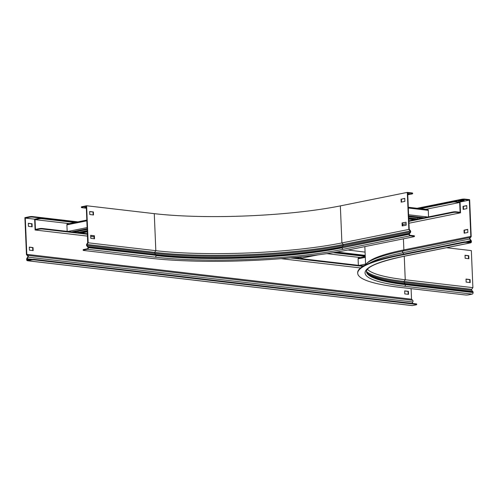 <?xml version="1.0" encoding="UTF-8"?>
<svg xmlns="http://www.w3.org/2000/svg" width="498" height="498" viewBox="0 0 498 498"><rect width="100%" height="100%" fill="white"/><g stroke="black" fill="none" stroke-linecap="round" stroke-linejoin="round"><path stroke-width="0.75" d="M74.663 222.513L42.025 218.709A2.197 0.349 177.6 0 0 38.925 218.84L38.9 218.317L34.642 219.176L25.292 218.087L26.811 254.36L27.956 255.424A1.183 0.828 96.6 0 1 28.293 256.258A1.183 0.828 96.6 0 1 28.081 257.136L27.135 258.755A0.66 0.461 -83.4 0 0 27.017 259.24L27.029 259.483A0.878 0.616 -83.4 0 0 27.683 260.224L31.318 259.489A2.197 0.349 -2.4 0 1 34.424 259.365L416.023 303.848A2.197 0.349 -2.4 0 1 416.677 304.066L416.695 304.589A2.197 0.349 177.6 0 0 416.048 304.371L416.023 303.848M87.443 234.259L42.455 229.018A2.197 0.349 177.6 0 0 39.354 229.142L35.097 230.001L34.642 219.176M39.354 229.142L39.336 228.626L35.445 229.41L35.034 219.624L69.228 223.608M38.925 218.84L35.034 219.624M39.336 228.626A2.197 0.349 -2.4 0 1 42.436 228.495L42.455 229.018M363.577 265.932L292.799 257.684M87.424 233.743L42.436 228.495M362.849 266.368L290.322 257.914M360.583 267.949L281.14 258.686M94.066 236.88L90.704 236.488M87.523 236.114L35.097 230.001M38.9 218.317A2.197 0.349 -2.4 0 1 42.006 218.192L42.025 218.709M365.239 255.872L335.067 252.355L365.239 255.872M32.65 217.097A2.197 0.349 177.6 0 0 29.55 217.228L29.525 216.711A2.197 0.349 -2.4 0 1 32.631 216.58L32.65 217.097L76.287 222.189L42.006 218.192M365.258 256.389L333.218 252.654M326.837 253.638L360.421 257.553M296.472 257.329L298.601 257.578L301.215 257.298L299.634 257.012M300.051 257.061L298.918 257.086M358.367 265.328L358.093 258.792A0.965 0.672 -101.4 0 1 358.734 257.92M67.174 231.377L66.9 224.847A0.965 0.672 -101.4 0 1 67.547 223.976M77.968 231.327L78.018 232.485M87.293 230.611L77.507 232.585M87.312 231.134L79.157 232.778M87.243 229.46L73.853 232.161M365.078 252.113L347.953 250.015M456.193 212.329L460.501 212.833L460.046 202.007L455.745 201.503L455.763 202.026L459.691 202.481L460.102 212.266L456.174 211.812L456.193 212.329A2.197 0.349 177.6 0 0 453.093 212.459L408.883 221.373M453.093 212.459L453.074 211.936L408.864 220.857M453.074 211.936A2.197 0.349 -2.4 0 1 456.174 211.812M460.501 212.833L408.964 223.222M406.125 223.795L402.484 224.53M455.763 202.026A2.197 0.349 177.6 0 0 452.663 202.151L452.638 201.634L418.731 208.469L461.895 199.766L461.876 199.25L417.081 208.282M452.638 201.634A2.197 0.349 -2.4 0 1 455.745 201.503M452.663 202.151L420.374 208.662M425.865 209.303L459.691 202.481M428.56 216.879L428.286 210.343A0.965 0.672 -83.4 0 0 427.57 209.527M417.772 217.719L417.822 218.877M418.357 218.939L408.734 217.819M416.733 219.269L408.758 218.336M421.98 218.211L408.69 216.661M81.996 206.695L82.014 207.218A2.197 0.349 177.6 0 0 81.386 207.492L81.361 206.969A2.197 0.349 -2.4 0 1 81.996 206.695L86.621 205.761L88.177 242.8L87.013 244.487A0.66 0.461 -83.4 0 0 87.026 245.446L88.09 246.659A1.183 0.828 96.6 0 1 88.37 247.438L88.383 247.68A1.407 0.984 96.6 0 1 87.449 249.268L83.807 250.002A2.197 0.349 177.6 0 0 83.178 250.27A2.197 0.349 177.6 0 0 83.826 250.494L149.923 258.194A140.473 22.31 177.6 0 0 348.407 249.921L413.807 236.737A2.197 0.349 177.6 0 0 414.442 236.463A2.197 0.349 177.6 0 0 413.788 236.239L413.77 235.722A2.197 0.349 -2.4 0 1 414.417 235.94L414.442 236.463M87.947 243.13L87.692 242.781L86.758 244.132A1.183 0.828 -83.4 0 0 86.777 245.869L87.847 247.083A0.66 0.461 96.6 0 1 87.997 247.512L88.009 247.755A0.878 0.616 96.6 0 1 87.43 248.745L83.788 249.479L83.807 250.002M82.014 207.218L86.272 206.359L87.692 242.781M81.386 207.492A2.197 0.349 177.6 0 0 82.033 207.71L86.353 208.214M407.769 194.805L412.014 193.952A2.197 0.349 177.6 0 0 412.649 193.678A2.197 0.349 177.6 0 0 411.995 193.461L407.694 192.956L409.213 229.229L410.371 230.642A1.183 0.828 -101.4 0 1 410.495 232.373L409.537 233.668A0.66 0.461 78.6 0 0 409.418 234.11L409.431 234.353A0.878 0.61 78.6 0 0 410.091 235.293L413.77 235.722M411.995 193.461L411.977 192.938L407.296 192.396L340.352 205.892A131.69 20.916 -2.4 0 1 154.274 213.648L155.83 250.687A131.69 20.916 177.6 0 0 341.908 242.924L343.203 244.512A0.66 0.461 -101.4 0 1 343.271 245.47L410.215 231.975L409.256 233.269A1.183 0.828 78.6 0 0 409.045 234.066L409.057 234.309A1.407 0.977 78.6 0 0 410.109 235.815L413.788 236.239M88.177 242.8L155.83 250.687L154.666 252.374A133.433 21.196 177.6 0 0 343.203 244.512L410.147 231.01L408.852 229.429L407.296 192.396M410.371 230.642L410.147 231.01A0.66 0.461 -101.4 0 1 410.215 231.975L410.495 232.373M402.54 225.887L402.421 222.973L406.063 222.239L402.048 222.93L402.172 225.961L406.181 225.152L406.057 222.22M401.544 202.07L401.419 199.156L404.756 198.484M83.178 250.27L83.154 249.753A2.197 0.349 -2.4 0 1 83.788 249.479M90.661 235.436L94.022 235.828L94.147 238.741M89.659 211.625L93.026 212.017L93.151 214.931M86.31 207.243L84.604 207.585L86.335 207.791M407.756 194.382L409.437 194.046L407.731 193.846M408.852 229.429L341.908 242.924L340.352 205.892M401.046 199.113L401.176 202.144L404.874 201.397L404.75 198.366L401.419 199.156M411.977 192.938A2.197 0.349 -2.4 0 1 412.624 193.162L412.649 193.678M86.621 205.761L154.274 213.648M94.396 235.753L90.655 235.317L90.779 238.349L94.52 238.785L94.396 235.753L94.022 235.828M89.783 214.532L89.652 211.507L93.394 211.943L93.524 214.974L89.783 214.532M93.394 211.943L93.026 212.017M402.048 222.93L402.421 222.973M461.876 199.25A2.197 0.349 -2.4 0 1 464.976 199.119L469.651 199.661L471.201 236.699L470.031 237.994A0.66 0.461 78.6 0 0 470.037 238.947L471.114 240.484A1.183 0.828 -101.4 0 1 471.401 241.337L471.407 241.58A1.407 0.977 -101.4 0 1 470.691 242.843A1.407 0.977 -101.4 0 1 470.467 242.85L466.788 242.42A2.197 0.349 177.6 0 0 463.688 242.551L398.288 255.735A140.473 22.31 177.6 0 0 357.707 273.253A140.473 22.31 177.6 0 0 399.334 287.271L465.431 294.978A2.197 0.349 177.6 0 0 468.531 294.847L472.172 294.119A1.407 0.984 96.6 0 0 473.1 292.531L473.088 292.289A1.183 0.828 96.6 0 0 472.814 291.511L471.743 290.297A0.66 0.461 -83.4 0 1 471.731 289.338L472.895 287.651L405.241 279.764L404.077 281.451A0.66 0.461 -83.4 0 0 404.09 282.41L471.743 290.297M463.688 242.551L463.669 242.028L398.263 255.219A140.473 22.31 177.6 0 0 357.682 272.73L357.707 273.253M470.971 236.955L470.716 236.531L469.77 237.565A1.183 0.828 78.6 0 0 469.788 239.283L470.865 240.82A0.66 0.461 -101.4 0 1 471.027 241.293L471.033 241.536A0.878 0.61 -101.4 0 1 470.448 242.327L466.769 241.904L466.788 242.42M464.976 199.119L464.995 199.636L469.297 200.14L470.822 236.413L403.878 249.909A132.219 21.003 177.6 0 0 367.96 262.272L366.491 263.573A133.769 21.246 177.6 0 1 402.826 251.067A1.183 0.828 78.6 0 0 402.845 252.785L403.778 254.105M472.895 287.651L471.345 250.612L446.501 247.718M466.028 279.197L469.701 279.627L469.826 282.54M465.026 255.381L468.394 255.773L468.518 258.686M463.669 242.028A2.197 0.349 -2.4 0 1 466.769 241.904M467.852 232.442L467.728 229.41L464.024 230.157L464.148 233.189L467.852 232.442M466.726 205.593L463.028 206.34L463.152 209.372L466.856 208.625L466.726 205.593M469.297 200.14L460.046 202.007M464.186 200.426L462.001 200.171L458.303 200.918L460.482 201.173L464.186 200.426M464.995 199.636A2.197 0.349 177.6 0 0 461.895 199.766M470.075 279.552L466.022 279.079L466.147 282.111L470.199 282.584L470.075 279.552L469.701 279.627M469.763 279.515L469.39 279.59L469.763 279.515M465.02 255.262L465.151 258.294L468.892 258.73L468.761 255.698L465.02 255.262M462.536 200.233L459.928 200.588M367.431 269.269A131.69 20.916 177.6 0 0 405.241 279.764L404.258 256.233M467.734 229.528L464.397 230.201L464.522 233.114M466.732 205.711L463.401 206.384L463.52 209.297M460.463 200.657L460.482 201.173M463.401 206.384L463.028 206.34M464.397 230.201L464.024 230.157M468.761 255.698L468.394 255.773M29.525 216.711L24.9 217.645L26.45 254.677L27.732 255.872A0.66 0.461 96.6 0 1 27.807 256.819L26.855 258.443A1.183 0.828 -83.4 0 0 26.649 259.315L26.655 259.558A1.407 0.984 -83.4 0 0 27.483 260.753A1.407 0.984 -83.4 0 0 27.701 260.747L31.343 260.012L31.318 259.489M411.093 288.647L411.535 299.211L412.68 300.275A1.183 0.828 96.6 0 1 413.01 301.109A1.183 0.828 96.6 0 1 412.805 301.987L411.989 303.382M29.55 217.228L25.292 218.087M411.989 305.548A1.407 0.984 -83.4 0 0 412.201 305.604A1.407 0.984 -83.4 0 0 412.425 305.598L416.06 304.863A2.197 0.349 177.6 0 0 416.695 304.589M411.535 299.211L26.811 254.36M29.426 250.152L33.167 250.594L33.042 247.562L29.301 247.126L29.426 250.152M408.534 294.349L408.41 291.318L404.669 290.882L404.793 293.913L408.534 294.349M28.43 226.341L32.171 226.777L32.046 223.745L28.305 223.309L28.43 226.341M32.631 216.58L77.912 221.859M336.885 252.05L365.215 255.356M32.793 250.544L32.675 247.637L29.307 247.245M408.161 294.306L408.043 291.392L404.675 291M31.797 226.733L31.673 223.82L28.305 223.428M34.424 259.365L34.443 259.881L416.048 304.371M34.443 259.881A2.197 0.349 177.6 0 0 31.343 260.012M31.673 223.82L32.046 223.745M408.043 291.392L408.41 291.318M32.675 247.637L33.042 247.562M317.525 254.932L299.821 258.499M298.582 257.117L298.601 257.578M365.295 257.341L358.093 258.792M365.582 264.096L359.064 265.409M364.312 265.527L362.768 265.839M87.343 231.85L81.429 233.039M86.882 220.819L66.9 224.847M87.162 227.574L67.871 231.464M87.212 228.744L71.581 231.894M414.479 219.724L408.79 219.058M428.286 210.343L408.323 208.015M427.888 217.016L408.609 214.769M424.228 217.757L408.659 215.939M86.758 244.132L87.013 244.487L154.666 252.374A0.66 0.461 -83.4 0 0 154.679 253.333L155.743 254.546L88.09 246.659L87.847 247.083M88.37 247.438L156.023 255.325A1.183 0.828 96.6 0 0 155.743 254.546A132.038 20.972 177.6 0 0 342.313 246.771L343.271 245.47A133.476 21.202 177.6 0 1 154.679 253.333L87.026 245.446L86.777 245.869M409.107 229.74L409.331 229.373M88.383 247.68L156.023 255.325A131.69 20.916 177.6 0 0 342.101 247.568A1.183 0.828 78.6 0 1 342.313 246.771L409.256 233.269L409.537 233.668M409.045 234.066L342.114 247.811A1.407 0.977 78.6 0 0 343.166 249.311L410.109 235.815M87.449 249.268L155.102 257.155A1.407 0.984 96.6 0 0 156.036 255.567A131.69 20.916 177.6 0 0 342.114 247.811L409.057 234.309M155.102 257.155A133.097 21.14 177.6 0 0 343.166 249.311M398.288 255.735L398.263 255.219M471.114 240.484L465.742 241.854M470.037 238.947L402.845 252.785A133.85 21.258 177.6 0 0 369.697 263.05M470.031 237.994L469.77 237.565L402.826 251.067L403.878 249.909L403.411 238.828M402.807 224.461L402.87 225.818M471.033 241.536L468.325 242.084M471.027 241.293L467.56 241.991M367.256 273.103A133.476 21.202 177.6 0 0 404.09 282.41L405.16 283.623A1.183 0.828 96.6 0 1 405.434 284.402L405.447 284.644A1.407 0.984 96.6 0 1 404.519 286.232L472.172 294.119M403.953 256.265A1.407 0.977 -101.4 0 1 403.747 256.339C379.221 261.624 366.777 266.673 366.416 271.497A131.69 20.916 177.6 0 0 405.447 284.644L473.1 292.531M366.416 271.391A131.69 20.916 177.6 0 0 405.434 284.402L473.088 292.289M366.41 271.254L367.885 273.738A132.038 20.972 177.6 0 0 405.16 283.623L472.814 291.511M366.428 271.472A133.433 21.196 177.6 0 0 404.077 281.451L471.731 289.338M470.691 242.843L403.747 256.339A1.407 0.977 -101.4 0 1 403.523 256.346A133.097 21.14 177.6 0 0 404.519 286.232M470.467 242.85L403.523 256.346M27.956 255.424L412.68 300.275M27.029 259.483L29.774 259.807M27.017 259.24L30.527 259.651M27.135 258.755L32.314 259.358M28.081 257.136L412.805 301.987M27.701 260.747L412.425 305.598M317.867 254.889L299.902 258.512M365.264 256.576L358.585 257.927M87.343 231.875L81.51 233.052M86.851 220.054L67.398 223.982M414.404 219.736L408.79 219.083M427.72 209.521L408.292 207.255M364.997 265.166L366.491 263.573M364.847 246.603L365.594 264.444M27.483 260.753L412.201 305.604"/></g></svg>
